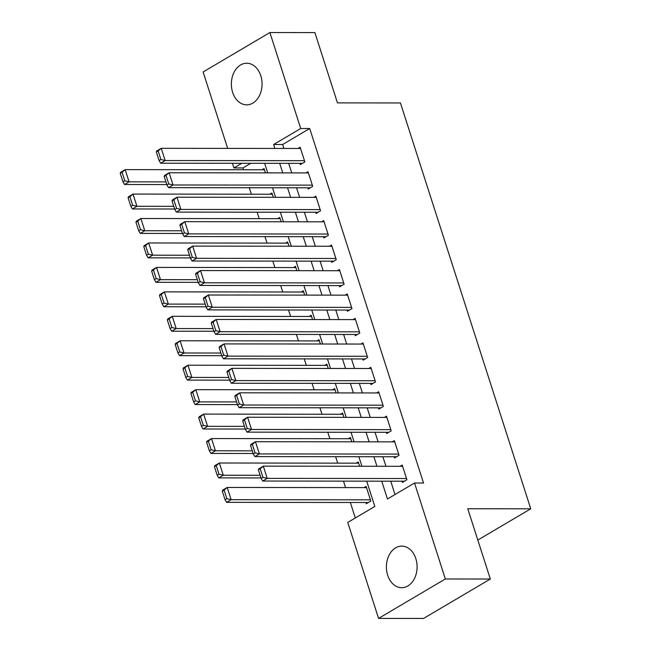 <?xml version="1.0" encoding="UTF-8"?>
<svg xmlns="http://www.w3.org/2000/svg" width="651" height="651" viewBox="0 0 651 651"><rect width="100%" height="100%" fill="white"/><g stroke="black" fill="none" stroke-linecap="round" stroke-linejoin="round"><path stroke-width="0.98" d="M260.791 75.736A20.799 15.355 90.1 0 1 246.688 104.844A20.799 15.355 90.1 0 1 232.635 92.352A20.799 15.355 90.1 0 1 246.737 63.237A20.799 15.355 90.1 0 1 260.791 75.736M415.826 558.599A20.799 15.355 90.1 0 1 401.724 587.707A20.799 15.355 90.1 0 1 387.67 575.215A20.799 15.355 90.1 0 1 401.773 546.108A20.799 15.355 90.1 0 1 415.826 558.599M227.655 148.387L203.12 71.968L269.896 32.55L314.889 32.599L337.462 102.891L400.446 102.964L530.752 508.813L467.76 508.74L490.333 579.032L423.549 618.45L378.565 618.401L347.748 522.436L374.821 506.462L366.7 481.154M250.781 163.303L242.929 167.942L243.515 169.756M249.284 187.74L251.359 194.201M257.137 212.193L259.212 218.655M264.99 236.638L267.056 243.1M272.834 261.092L274.909 267.553M280.687 285.537L282.762 291.998M288.531 309.99L290.606 316.443M296.384 334.435L298.459 340.896M304.237 358.88L306.312 365.341M312.081 383.333L314.156 389.794M319.934 407.778L322.009 414.239M327.787 432.231L329.854 438.693M335.631 456.677L337.706 463.138M343.484 481.13L345.559 487.591M350.336 502.482L355.316 517.976M242.929 167.942L233.929 167.925L232.44 163.279M299.965 163.36L300.355 164.581L304.863 161.92L300.152 147.248L298.093 148.469M307.809 187.805L308.2 189.026L312.716 186.365L308.004 171.693L305.937 172.914M315.662 212.259L316.052 213.479L320.561 210.818L315.857 196.146L313.79 197.367M323.506 236.704L323.905 237.924L328.413 235.263L323.702 220.591L321.635 221.812M331.359 261.157L331.75 262.377L336.266 259.716L331.554 245.045L329.487 246.265M339.212 285.602L339.602 286.822L344.11 284.161L339.407 269.49L337.34 270.71M347.056 310.055L347.455 311.276L351.963 308.607L347.252 293.943L345.185 295.163M354.909 334.5L355.3 335.721L359.816 333.06L355.104 318.388L353.037 319.608M362.762 358.945L363.152 360.174L367.66 357.505L362.949 342.841L360.89 344.062M370.606 383.398L370.997 384.619L375.513 381.958L370.801 367.286L368.735 368.507M378.459 407.843L378.849 409.072L383.366 406.403L378.654 391.739L376.587 392.96M386.303 432.297L386.702 433.517L391.21 430.856L386.499 416.184L384.432 417.405M394.156 456.742L394.547 457.97L399.063 455.301L394.351 440.637L392.284 441.85M365.911 502.499L366.301 503.719L370.818 501.058L366.106 486.387L364.039 487.607M359.637 466.254L358.253 461.941L356.187 463.162M351.792 441.809L350.401 437.488L348.342 438.709M343.94 417.356L342.556 413.043L340.489 414.264M336.095 392.911L334.704 388.598L332.637 389.811M328.242 368.466L326.859 364.145L324.792 365.366M320.39 344.013L319.006 339.7L316.939 340.912M312.545 319.568L311.154 315.247L309.087 316.467M304.692 295.115L303.309 290.802L301.242 292.022M296.84 270.67L295.456 266.349L293.389 267.569M288.995 246.216L287.604 241.903L285.545 243.124M281.142 221.771L279.759 217.45L277.692 218.671M273.298 197.318L271.906 193.005L269.839 194.226M265.445 172.873L264.062 168.552L261.995 169.773M381.73 481.17L387.459 499L414.532 483.018L423.532 483.034L309.705 128.524L282.632 144.506L283.901 148.452M288.686 163.344L291.754 172.897M296.539 187.797L299.606 197.351M304.383 212.242L307.451 221.796M312.236 236.695L315.304 246.249M320.08 261.141L323.148 270.694M327.933 285.594L331.001 295.147M335.786 310.039L338.854 319.592M343.63 334.484L346.698 344.045M351.483 358.937L354.551 368.49M359.336 383.382L362.404 392.944M367.18 407.835L370.248 417.389M375.033 432.28L378.101 441.842M382.878 456.733L385.945 466.287M390.73 481.179L395.019 494.54M402.009 481.195L402.399 482.415L406.908 479.754L402.204 465.083L400.137 466.303M477.818 540.053L530.752 508.813M490.333 579.032L445.341 578.983L378.565 618.401M269.896 32.55L300.713 128.516L273.64 144.489L274.909 148.444M309.705 128.524L300.713 128.516M414.532 483.018L445.341 578.983M279.686 163.336L282.754 172.889M287.539 187.781L290.606 197.343M295.383 212.234L298.451 221.788M303.236 236.679L306.304 246.241M311.088 261.132L314.156 270.686M318.933 285.577L322.001 295.131M326.786 310.031L329.854 319.584M334.638 334.476L337.706 344.029M342.483 358.929L345.551 368.482M350.336 383.374L353.403 392.927M358.18 407.827L361.248 417.381M366.033 432.272L369.101 441.826M373.886 456.725L376.953 466.279M241.781 163.295L233.929 167.925M361.915 466.262L358.847 456.709M354.071 441.809L351.003 432.256M346.218 417.364L343.15 407.811M338.365 392.911L335.298 383.358M330.521 368.466L327.453 358.913M322.668 344.013L319.6 334.459M314.815 319.568L311.748 310.014M306.971 295.115L303.903 285.561M299.118 270.67L296.05 261.116M291.274 246.216L288.206 236.663M283.421 221.771L280.353 212.218M275.568 197.326L272.5 187.765M267.724 172.873L264.656 163.32M282.632 144.506L273.64 144.489M406.517 478.534L267.227 478.379L262.711 481.04L404.466 481.195M258.39 469.843L258.789 468.818L263.297 466.149L267.227 478.379L262.947 477.338L260.197 468.777L258.39 469.843L261.141 478.404L262.947 477.338M402.595 466.303L263.297 466.149L260.197 468.777M262.711 481.04L261.141 478.404M222.292 491.155L225.043 499.708L226.849 498.642L224.099 490.089L222.292 491.155L222.691 490.122L227.207 487.461L366.497 487.615M370.419 499.838L231.129 499.683L226.613 502.344L368.368 502.499M224.099 490.089L227.207 487.461L231.129 499.683L226.849 498.642M225.043 499.708L226.613 502.344M398.672 454.081L259.375 453.926L254.866 456.587L396.614 456.75M250.545 445.398L250.936 444.364L255.452 441.703L259.375 453.926L255.094 452.893L252.344 444.332L250.545 445.398L253.288 453.95L255.094 452.893M394.742 441.858L255.452 441.703L252.344 444.332M254.866 456.587L253.288 453.95M390.82 429.636L251.53 429.481L247.014 432.142L388.769 432.297M242.693 420.945L243.092 419.919L247.6 417.25L251.53 429.481L247.242 428.439L244.499 419.887L242.693 420.945L245.443 429.505L247.242 428.439M386.897 417.405L247.6 417.25L244.499 419.887M247.014 432.142L245.443 429.505M382.967 405.182L243.677 405.028L239.161 407.689L380.916 407.851M234.84 396.5L235.239 395.466L239.755 392.805L243.677 405.028L239.397 403.994L236.647 395.434L234.84 396.5L237.591 405.06L239.397 403.994M379.045 392.96L239.755 392.805L236.647 395.434M239.161 407.689L237.591 405.06M375.122 380.737L235.825 380.583L231.317 383.244L373.064 383.398M226.996 372.055L227.386 371.021L231.902 368.352L235.825 380.583L231.544 379.541L228.794 370.989L226.996 372.055L229.738 380.607L231.544 379.541M371.192 368.507L231.902 368.352L228.794 370.989M231.317 383.244L229.738 380.607M214.448 466.702L217.19 475.263L218.996 474.197L216.246 465.636L214.448 466.702L214.838 465.668L219.354 463.007L358.644 463.162M260.131 475.271L223.277 475.23L218.769 477.899L260.994 477.94M216.246 465.636L219.354 463.007L223.277 475.23L218.996 474.197M217.19 475.263L218.769 477.899M206.595 442.257L209.345 450.809L211.144 449.743L208.401 441.191L206.595 442.257L206.994 441.223L211.502 438.562L350.799 438.717M252.287 450.826L215.432 450.785L210.916 453.446L253.141 453.495M208.401 441.191L211.502 438.562L215.432 450.785L211.144 449.743M209.345 450.809L210.916 453.446M198.742 417.804L201.493 426.364L203.299 425.298L200.549 416.738L198.742 417.804L199.141 416.77L203.657 414.109L342.947 414.264M244.434 426.372L207.579 426.332L203.071 429.001L245.289 429.042M200.549 416.738L203.657 414.109L207.579 426.332L203.299 425.298M201.493 426.364L203.071 429.001M190.898 393.359L193.64 401.911L195.446 400.845L192.704 392.293L190.898 393.359L191.296 392.325L195.805 389.664L335.094 389.819M236.582 401.927L199.727 401.887L195.219 404.548L237.444 404.596M192.704 392.293L195.805 389.664L199.727 401.887L195.446 400.845M193.64 401.911L195.219 404.548M367.27 356.284L227.98 356.13L223.464 358.791L365.219 358.953M219.143 347.601L219.542 346.568L224.05 343.907L227.98 356.13L223.692 355.096L220.949 346.535L219.143 347.601L221.893 356.162L223.692 355.096M363.348 344.062L224.05 343.907L220.949 346.535M223.464 358.791L221.893 356.162M183.045 368.905L185.795 377.466L187.602 376.4L184.851 367.839L183.045 368.905L183.444 367.88L187.952 365.211L327.25 365.366M228.737 377.474L191.882 377.434L187.366 380.103L229.591 380.151M184.851 367.839L187.952 365.211L191.882 377.434L187.602 376.4M185.795 377.466L187.366 380.103M359.417 331.839L220.128 331.685L215.619 334.345L357.366 334.5M211.29 323.156L211.689 322.123L216.205 319.454L220.128 331.685L215.847 330.643L213.097 322.09L211.29 323.156L214.041 331.709L215.847 330.643M355.495 319.608L216.205 319.454L213.097 322.09M215.619 334.345L214.041 331.709M175.192 344.46L177.943 353.013L179.749 351.955L176.999 343.394L175.192 344.46L175.591 343.427L180.107 340.766L319.397 340.921M220.884 353.029L184.03 352.988L179.521 355.649L221.739 355.698M176.999 343.394L180.107 340.766L184.03 352.988L179.749 351.955M177.943 353.013L179.521 355.649M351.573 307.386L212.275 307.231L207.767 309.892L349.514 310.055M203.446 298.703L203.844 297.67L208.353 295.009L212.275 307.231L207.994 306.198L205.252 297.637L203.446 298.703L206.188 307.264L207.994 306.198M347.642 295.163L208.353 295.009L205.252 297.637M207.767 309.892L206.188 307.264M167.348 320.007L170.09 328.568L171.897 327.502L169.154 318.941L167.348 320.007L167.746 318.982L172.255 316.313L311.552 316.467M213.04 328.584L176.177 328.543L171.669 331.204L213.894 331.253M169.154 318.941L172.255 316.313L176.177 328.543L171.897 327.502M170.09 328.568L171.669 331.204M343.72 282.941L204.43 282.786L199.914 285.447L341.669 285.602M195.593 274.258L195.992 273.225L200.5 270.556L204.43 282.786L200.15 281.745L197.399 273.192L195.593 274.258L198.343 282.811L200.15 281.745M339.798 270.718L200.5 270.556L197.399 273.192M199.914 285.447L198.343 282.811M159.495 295.562L162.245 304.115L164.052 303.057L161.302 294.496L159.495 295.562L159.894 294.529L164.41 291.868L303.7 292.022M205.187 304.131L168.332 304.09L163.816 306.751L206.041 306.8M161.302 294.496L164.41 291.868L168.332 304.09L164.052 303.057M162.245 304.115L163.816 306.751M335.875 258.488L196.578 258.333L192.069 261.002L333.817 261.157M187.74 249.805L188.139 248.772L192.655 246.111L196.578 258.333L192.297 257.3L189.547 248.739L187.74 249.805L190.491 258.366L192.297 257.3M331.945 246.265L192.655 246.111L189.547 248.739M192.069 261.002L190.491 258.366M151.65 271.109L154.393 279.67L156.199 278.604L153.449 270.051L151.65 271.109L152.041 270.084L156.557 267.415L295.847 267.569M197.334 279.686L160.48 279.645L155.971 282.306L198.197 282.355M153.449 270.051L156.557 267.415L160.48 279.645L156.199 278.604M154.393 279.67L155.971 282.306M328.023 234.043L188.725 233.888L184.217 236.549L325.972 236.704M179.896 225.36L180.294 224.326L184.803 221.665L188.725 233.888L184.445 232.846L181.702 224.294L179.896 225.36L182.638 233.912L184.445 232.846M324.1 221.82L184.803 221.665L181.702 224.294M184.217 236.549L182.638 233.912M143.798 246.664L146.548 255.225L148.347 254.159L145.604 245.598L143.798 246.664L144.196 245.63L148.705 242.969L288.002 243.124M189.49 255.233L152.635 255.192L148.119 257.853L190.344 257.902M145.604 245.598L148.705 242.969L152.635 255.192L148.347 254.159M146.548 255.225L148.119 257.853M320.17 209.589L180.88 209.435L176.364 212.104L318.119 212.259M172.043 200.907L172.442 199.873L176.958 197.212L180.88 209.435L176.6 208.401L173.85 199.841L172.043 200.907L174.793 209.467L176.6 208.401M316.248 197.367L176.958 197.212L173.85 199.841M176.364 212.104L174.793 209.467M135.945 222.219L138.696 230.771L140.502 229.705L137.752 221.153L135.945 222.219L136.344 221.185L140.86 218.516L280.15 218.671M181.637 230.788L144.782 230.747L140.266 233.408L182.492 233.457M137.752 221.153L140.86 218.516L144.782 230.747L140.502 229.705M138.696 230.771L140.266 233.408M312.325 185.144L173.028 184.99L168.519 187.651L310.267 187.805M164.198 176.462L164.589 175.428L169.105 172.767L173.028 184.99L168.747 183.948L165.997 175.396L164.198 176.462L166.941 185.014L168.747 183.948M308.395 172.922L169.105 172.767L165.997 175.396M168.519 187.651L166.941 185.014M128.101 197.766L130.843 206.326L132.649 205.26L129.907 196.7L128.101 197.766L128.499 196.732L133.007 194.071L272.297 194.226M173.784 206.334L136.93 206.294L132.422 208.955L174.647 209.004M129.907 196.7L133.007 194.071L136.93 206.294L132.649 205.26M130.843 206.326L132.422 208.955M304.473 160.691L165.183 160.537L160.667 163.206L302.422 163.36M156.346 152.008L156.745 150.975L161.253 148.314L165.183 160.537L160.895 159.503L158.152 150.942L156.346 152.008L159.096 160.569L160.895 159.503M300.55 148.469L161.253 148.314L158.152 150.942M160.667 163.206L159.096 160.569M120.248 173.321L122.998 181.873L124.797 180.807L122.054 172.255L120.248 173.321L120.647 172.287L125.155 169.618L264.452 169.773M165.94 181.889L129.085 181.849L124.569 184.51L166.794 184.559M122.054 172.255L125.155 169.618L129.085 181.849L124.797 180.807M122.998 181.873L124.569 184.51"/></g></svg>
